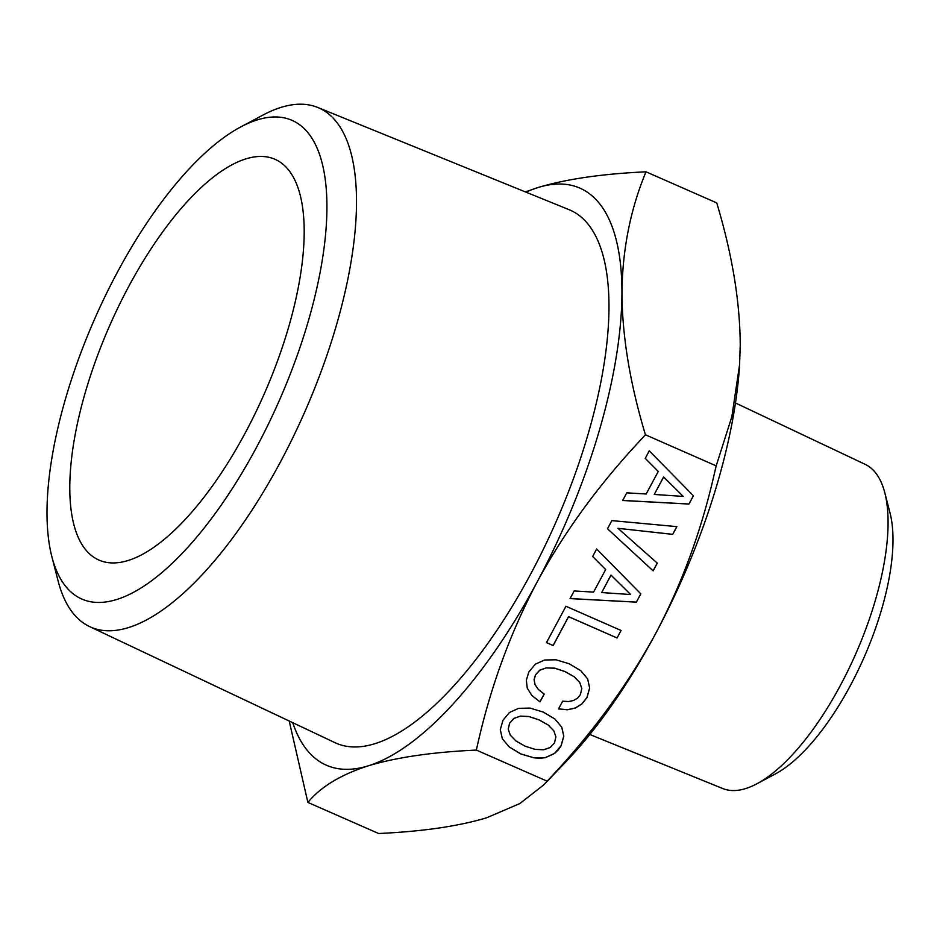 <?xml version="1.0" encoding="UTF-8"?>
<svg xmlns="http://www.w3.org/2000/svg" width="940" height="940" viewBox="0 0 940 940"><rect width="100%" height="100%" fill="white"/><g stroke="black" fill="none" stroke-linecap="round" stroke-linejoin="round"><path stroke-width="1.41" d="M304.172 228.35A218.867 84.494 113.7 0 1 229.454 460.341A218.867 84.494 113.7 0 1 98.923 560.064A218.867 84.494 113.7 0 1 69.807 491.044A218.867 84.494 113.7 0 1 144.525 259.052A218.867 84.494 113.7 0 1 275.044 159.318A218.867 84.494 113.7 0 1 304.172 228.35M113.799 600.343A261.426 100.921 -66.3 0 0 306.334 327.766A261.426 100.921 -66.3 0 0 260.168 119.051A261.426 100.921 -66.3 0 0 240.711 126.947A261.426 100.921 -66.3 0 0 94.588 319.095A261.426 100.921 -66.3 0 0 51.853 556.668A261.426 100.921 -66.3 0 0 113.799 600.343M51.853 556.668L58.163 581.12A283.539 109.463 -66.3 0 0 89.582 626.581A283.539 109.463 -66.3 0 0 125.349 628.496A283.539 109.463 -66.3 0 0 321.374 370.842A283.539 109.463 -66.3 0 0 317.72 107.454A283.539 109.463 -66.3 0 0 284.103 106.49A283.539 109.463 -66.3 0 0 262.988 115.056L240.711 126.947M317.72 107.454L569.158 209.714A291.095 112.377 113.7 0 1 572.918 480.105A291.095 112.377 113.7 0 1 371.664 744.621A291.095 112.377 113.7 0 1 334.946 742.659L89.582 626.581M292.763 722.707A315.17 121.671 -66.3 0 0 368.351 765.806A315.17 121.671 -66.3 0 0 537.128 581.989A315.17 121.671 -66.3 0 0 597.041 438.181A315.17 121.671 -66.3 0 0 621.939 292.857A315.17 121.671 -66.3 0 0 537.974 187.542A315.17 121.671 -66.3 0 0 525.942 192.136M307.873 802.419C320.763 786.803 340.914 774.595 368.351 765.806C396.527 757.334 432.529 752.094 476.369 750.085C489.352 690.207 509.609 634.171 537.128 581.989C563.824 532.874 597.64 486.297 638.554 442.235L645.428 434.785C630.047 383.708 622.221 336.403 621.939 292.857C622.409 249.629 630.423 209.291 645.991 171.82L716.75 202.911C732.131 254.035 739.968 301.34 740.238 344.839L739.604 364.485L731.872 416.643L716.186 465.876L713.977 475.382C701.029 531.793 681.512 584.657 655.427 633.971C627.192 685.777 591.096 734.845 547.127 781.175L543.731 784.877L519.855 803.547L486.65 817.788C458.509 826.26 422.495 831.5 378.62 833.51L307.873 802.419L289.214 721.027M525.401 191.913L537.974 187.542C566.139 179.07 602.152 173.829 645.991 171.82M547.127 781.175L476.369 750.085M716.186 465.876L645.428 434.785M688.973 504.063L693.426 495.744L649.27 450.871L645.251 458.368L658.27 471.434L646.168 494.005L626.769 492.842L622.668 500.503L688.973 504.063L693.379 495.697M607.51 528.774L653.136 570.874L657.295 563.142L617.956 528.327L672.711 534.378L676.87 526.635L611.87 520.619L607.51 528.774L653.1 570.815L657.236 563.095M636.368 602.164L640.822 593.857L596.665 548.984L592.647 556.48L605.666 569.546L593.563 592.118L574.164 590.943L570.063 598.604L636.368 602.164L640.775 593.81M617.063 637.99L621.082 630.493L565.951 606.265L546.469 642.607L553.143 645.545L568.606 616.699L617.063 637.99L621.011 630.458M531.852 695.494L540.006 701.886L544.201 694.073L538.397 689.502L535.072 684.72L534.143 679.679L535.553 674.861L539.819 670.197L546.34 667.929L554.812 668.223L564.987 671.583L574.117 676.706L579.745 682.499L581.801 688.538L580.427 694.59L577.536 698.15L573.529 700.511L568.547 701.545L562.661 701.181L558.513 708.913L567.372 709.794L575.362 708.067L582.036 703.849L587.018 697.48L589.674 687.974L587.653 678.927L580.791 670.678L569.182 663.769L555.998 659.786L544.601 660.009L535.424 664.134L528.879 671.936L526.33 680.172L527.258 688.139L531.852 695.494M561.779 727.172L554.882 718.994L543.273 712.085L530.09 708.102L518.692 708.325L509.504 712.45L502.971 720.252L500.291 729.64L502.348 738.805L509.257 746.971L520.819 753.974L533.955 757.828L539.924 758.239L545.317 757.687L554.541 753.481L558.16 750.038L561.11 745.808L563.8 736.208L561.779 727.172M543.731 784.877L564.834 762.916A315.17 121.671 -66.3 0 0 655.427 633.971A315.17 121.671 -66.3 0 0 715.34 490.175A315.17 121.671 -66.3 0 0 739.557 365.366L739.604 364.485M589.791 734.481L722.707 788.531A177.072 68.362 -66.3 0 0 743.705 789.13A177.072 68.362 -66.3 0 0 756.888 783.784A177.072 68.362 -66.3 0 0 855.846 653.641A177.072 68.362 -66.3 0 0 884.798 492.736A177.072 68.362 -66.3 0 0 865.176 464.348L735.48 402.978M756.888 783.784L775.453 773.879A158.637 61.241 -66.3 0 0 864.119 657.283A158.637 61.241 -66.3 0 0 890.051 513.111L884.798 492.736M520.478 716.163L528.903 716.55L539.078 719.911L548.208 725.034L553.836 730.827L555.893 736.866L554.518 742.905L550.17 747.535L543.579 749.779L535.06 749.356L525.014 746.149L515.919 740.943L510.291 735.15L508.235 729.111L509.645 723.177L513.957 718.43L520.431 716.104L528.856 716.491L539.031 719.852L548.161 724.975L553.836 730.827M630.646 594.527L601.67 592.564L611.024 575.127L630.646 594.527L610.977 575.069L601.67 592.564M683.251 496.414L654.275 494.452L663.628 477.015L683.251 496.414L663.581 476.956L654.275 494.452M513.957 718.43L520.431 716.104M509.645 723.177L513.91 718.371M508.235 729.111L509.598 723.13M510.291 735.15L508.188 729.052M502.348 738.805L509.21 746.912L520.772 753.915L533.908 757.769L545.27 757.628L554.494 753.434L561.062 745.749L563.753 736.149L561.732 727.114M538.397 689.502L535.024 684.661L534.096 679.62L535.506 674.803L539.772 670.138L546.293 667.87L554.764 668.164L564.94 671.524L574.07 676.647L579.745 682.499M558.536 708.866L567.325 709.735L575.315 708.008L581.989 703.79L586.971 697.421L589.627 687.916L587.606 678.868M531.829 695.447L539.96 701.827L544.143 694.025M546.481 642.572L553.096 645.486L568.559 616.64L617.016 637.931M592.658 556.468L605.666 569.546M570.087 598.545L636.321 602.105M617.956 528.327L672.664 534.32L676.788 526.623M645.263 458.368L658.27 471.434M622.691 500.444L688.926 504.005"/></g></svg>
